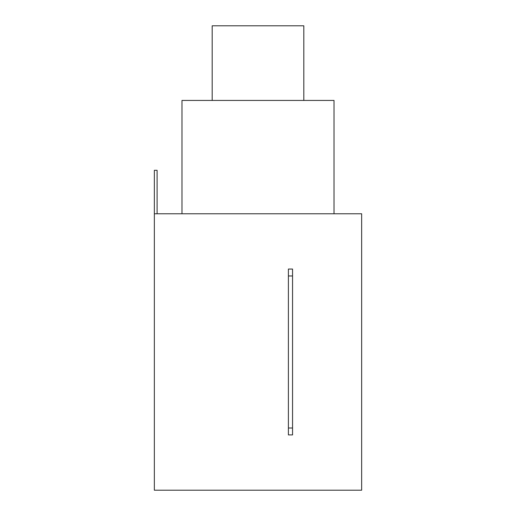 <?xml version="1.0" encoding="UTF-8"?>
<svg xmlns="http://www.w3.org/2000/svg" width="516" height="516" viewBox="0 0 516 516"><rect width="100%" height="100%" fill="white"/><g stroke="black" fill="none" stroke-linecap="round" stroke-linejoin="round"><path stroke-width="0.77" d="M154.342 213.772L361.658 213.772L361.658 490.2L154.342 490.2L154.342 170.306L157.103 170.306L157.103 213.772M212.179 100.433L212.179 25.8L303.821 25.8L303.821 100.433M181.98 213.772L181.98 100.433L334.02 100.433L334.02 213.772M288.405 269.055L288.405 275.97L292.553 275.97L292.553 269.055L288.405 269.055M292.553 428.003L288.405 428.003L288.405 434.917L292.553 434.917L292.553 275.97M288.405 275.97L288.405 428.003"/></g></svg>

